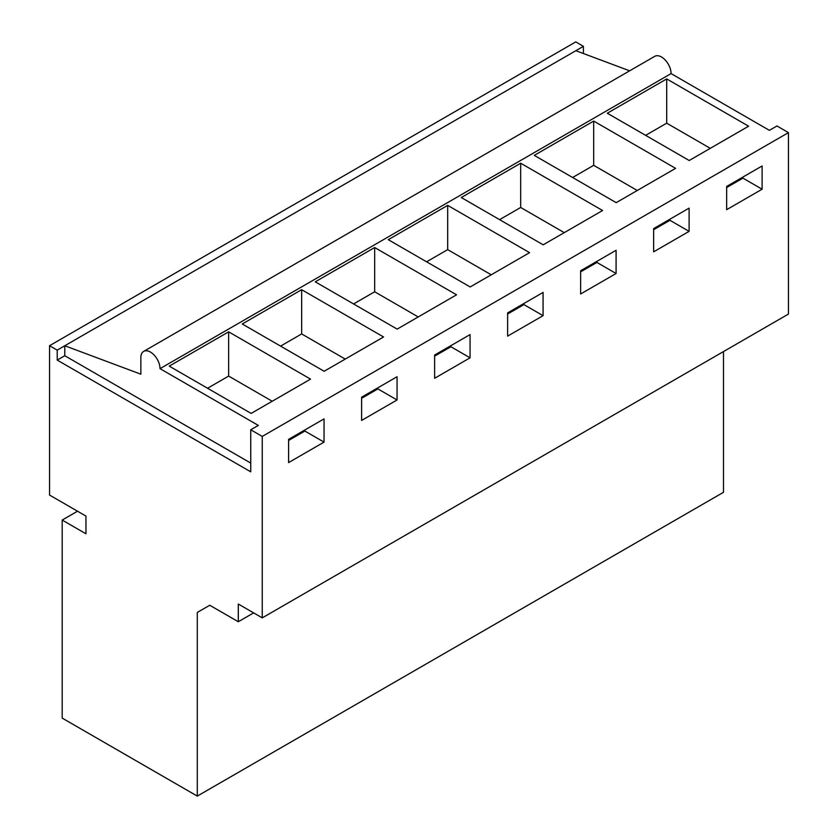 <?xml version="1.0" encoding="UTF-8"?>
<svg xmlns="http://www.w3.org/2000/svg" width="838" height="838" viewBox="0 0 838 838"><rect width="100%" height="100%" fill="white"/><g stroke="black" fill="none" stroke-linecap="round" stroke-linejoin="round"><path stroke-width="1.26" d="M583.416 46.331L575.748 41.9L49.547 345.706L57.214 350.127L583.416 46.331L583.416 53.527M575.853 50.699L629.652 70.811M49.547 345.706L49.547 495.059L85.958 516.082L85.958 533.785L62.19 520.063L62.19 718.103L197.286 796.1L197.286 612.442L209.741 605.256L238.296 621.733L238.296 604.03L262.252 617.868L788.453 314.061L788.453 132.624L776.962 125.983L769.389 130.351L671.081 73.597A13.555 7.825 -120 0 0 665.173 59.959A13.555 7.825 -120 0 0 654.729 56.335L143.665 351.394A13.555 7.825 -120 0 0 140.857 357.596L140.857 374.188L64.777 345.759L64.777 355.721L57.214 360.089L250.751 471.825L250.751 429.779L258.324 425.411L160.016 368.657A13.555 7.825 -120 0 0 154.098 355.019A13.555 7.825 -120 0 0 143.665 351.394M197.286 796.1L723.498 492.294L723.498 351.572M671.081 73.597L160.016 368.657M250.751 429.779L262.252 436.42L788.453 132.624M607.299 113.224L666.702 78.919L748.606 126.203L689.203 160.508L607.299 113.224M447.681 205.373L529.574 252.657L470.17 286.963L388.277 239.678L447.681 205.373L447.681 249.63L491.246 274.791M374.67 247.535L315.266 281.83L397.16 329.114L456.563 294.808L374.67 247.535L374.67 291.781L418.235 316.942M593.692 121.07L675.596 168.354L616.192 202.66L534.288 155.376L593.692 121.07L593.692 165.327L637.268 190.488M520.681 163.221L602.585 210.506L543.181 244.811L461.277 197.527L520.681 163.221L520.681 207.478L564.257 232.639M301.659 289.686L242.255 323.981L324.149 371.265L383.553 336.97L301.659 289.686L301.659 333.933L345.225 359.093M228.648 331.838L169.245 366.133L251.138 413.417L310.542 379.122L228.648 331.838L228.648 376.084L272.224 401.245M262.252 617.868L262.252 436.42M762.109 189.21L726.651 209.678L726.651 186.445L762.109 165.976L762.109 189.21L742.939 178.148L742.939 177.038M543.076 315.664L507.629 336.132L507.629 312.899L543.076 292.431L543.076 315.664L523.918 304.603L523.918 303.492M434.618 355.05L470.066 334.582L470.066 357.816L434.618 378.284L434.618 355.05M689.098 231.361L653.65 251.829L653.65 228.596L689.098 208.128L689.098 231.361L669.939 220.3L669.939 219.189M616.087 273.513L580.64 293.981L580.64 270.747L616.087 250.279L616.087 273.513L596.928 262.451L596.928 261.341M361.607 397.202L397.055 376.733L397.055 399.967L361.607 420.435L361.607 397.202M324.044 442.118L288.597 462.586L288.597 439.353L324.044 418.885L324.044 442.118L304.885 431.057L304.885 429.946M238.296 621.733L253.631 612.882M197.286 612.442L209.741 605.256M62.19 520.063L77.525 511.211M666.702 78.919L666.702 123.176L710.278 148.336M645.627 135.347L666.702 123.176M742.939 178.148L726.651 187.555M57.214 350.127L57.214 360.089M250.751 463.089L64.777 355.721M304.885 431.057L288.597 440.463M207.573 388.256L228.648 376.084M669.939 220.3L653.65 229.706M572.616 177.499L593.692 165.327M596.928 262.451L580.64 271.858M499.605 219.65L520.681 207.478M523.918 304.603L507.629 314.009M426.594 261.802L447.681 249.63M470.066 357.816L450.907 346.754L450.907 345.644M450.907 346.754L434.618 356.16M353.584 303.953L374.67 291.781M397.055 399.967L377.896 388.905L377.896 387.795M377.896 388.905L361.607 398.312M280.583 346.104L301.659 333.933"/></g></svg>
